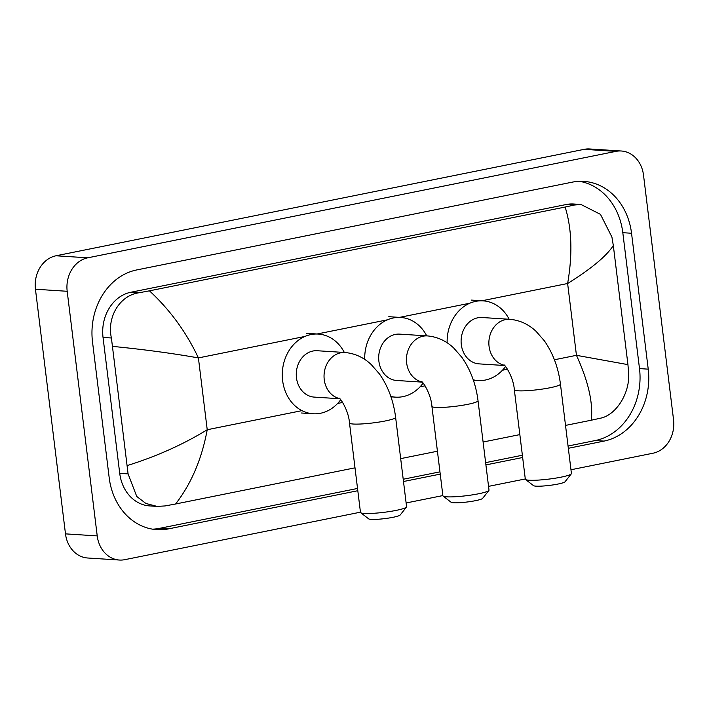 <?xml version="1.0" encoding="UTF-8"?>
<svg xmlns="http://www.w3.org/2000/svg" width="709" height="709" viewBox="0 0 709 709"><rect width="100%" height="100%" fill="white"/><g stroke="black" fill="none" stroke-linecap="round" stroke-linejoin="round"><path stroke-width="1.06" d="M571.294 473.869L565.011 481.792A15.97 1.923 173 0 1 557.974 484.052A15.97 1.923 173 0 1 533.54 485.656L525.52 479.488A23.229 2.801 -7 0 0 561.058 477.157A23.229 2.801 -7 0 0 571.294 473.869A23.229 2.801 -7 0 0 571.427 473.506L560.447 384.101A23.229 2.801 173 0 1 550.087 387.743A23.229 2.801 173 0 1 526.61 390.721A23.229 2.801 173 0 1 514.335 389.764L525.316 479.169A23.229 2.801 -7 0 0 525.52 479.488M504.383 365.321A23.229 19.435 93.7 0 1 489.068 346.364A23.229 19.435 93.7 0 1 505.508 319.591A23.229 19.435 93.7 0 1 509.815 319.298L482.04 317.517A23.229 19.435 93.7 0 0 461.302 344.574A23.229 19.435 93.7 0 0 479.062 363.877L504.595 365.516M447.131 342.793A39.926 33.412 -86.3 0 1 483.113 300.855A39.926 33.412 -86.3 0 1 509.159 319.254M505.535 366.526A39.926 33.412 -86.3 0 1 477.99 380.538A39.926 33.412 -86.3 0 1 473.24 379.82M488.882 490.477L482.59 498.4A15.97 1.923 173 0 1 475.553 500.66A15.97 1.923 173 0 1 451.119 502.264L443.107 496.096A23.229 2.801 -7 0 0 478.646 493.765A23.229 2.801 -7 0 0 488.882 490.477A23.229 2.801 -7 0 0 489.006 490.114L478.026 400.709A23.229 2.801 173 0 1 467.665 404.352A23.229 2.801 173 0 1 444.188 407.329A23.229 2.801 173 0 1 431.914 406.372L442.895 495.777A23.229 2.801 -7 0 0 443.107 496.096M421.961 381.929A23.229 19.435 93.7 0 1 406.647 362.973A23.229 19.435 93.7 0 1 423.096 336.199A23.229 19.435 93.7 0 1 427.394 335.906L399.628 334.125A23.229 19.435 93.7 0 0 378.881 361.182A23.229 19.435 93.7 0 0 396.641 380.485L422.183 382.133M364.71 359.41A39.926 33.412 -86.3 0 1 400.7 317.464A39.926 33.412 -86.3 0 1 426.738 335.871M423.113 383.135A39.926 33.412 -86.3 0 1 395.569 397.146A39.926 33.412 -86.3 0 1 390.819 396.428M406.461 507.086L400.177 515.009A15.97 1.923 173 0 1 393.141 517.278A15.97 1.923 173 0 1 368.707 518.873L360.686 512.704A23.229 2.801 -7 0 0 396.225 510.374A23.229 2.801 -7 0 0 406.461 507.086A23.229 2.801 -7 0 0 406.585 506.731L395.613 417.317A23.229 2.801 173 0 1 385.244 420.969A23.229 2.801 173 0 1 361.767 423.947A23.229 2.801 173 0 1 349.493 422.981L360.473 512.394A23.229 2.801 -7 0 0 360.686 512.704M339.54 398.538A23.229 19.435 93.7 0 1 324.235 379.581A23.229 19.435 93.7 0 1 340.674 352.816A23.229 19.435 93.7 0 1 344.973 352.515L317.207 350.733A23.229 19.435 93.7 0 0 296.468 377.8A23.229 19.435 93.7 0 0 314.229 397.102L339.762 398.742M340.701 399.743A39.926 33.412 -86.3 0 1 313.156 413.764A39.926 33.412 -86.3 0 1 282.625 380.582A39.926 33.412 -86.3 0 1 318.279 334.072A39.926 33.412 -86.3 0 1 344.326 352.479M360.447 512.182L124.802 559.667A29.034 24.301 -86.3 0 1 119.422 560.039L87.686 558.001A29.034 24.301 -86.3 0 1 65.485 533.868L35.45 289.237A29.034 24.301 -86.3 0 1 56.002 255.781L584.198 149.333A29.034 24.301 -86.3 0 1 589.578 148.961L621.314 150.999A29.034 24.301 -86.3 0 1 643.515 175.132L673.55 419.763A29.034 24.301 -86.3 0 1 652.998 453.219L570.967 469.757M119.422 560.039A29.034 24.301 -86.3 0 1 97.222 535.907L67.187 291.284A29.034 24.301 -86.3 0 1 87.739 257.819L615.935 151.371A29.034 24.301 -86.3 0 1 621.314 150.999M525.289 478.956L488.545 486.365M442.868 495.573L406.124 502.973M568.334 448.292L604.041 441.095A62.427 52.236 93.7 0 0 648.23 369.159L631.542 233.252A62.427 52.236 93.7 0 0 583.808 181.38A62.427 52.236 93.7 0 0 572.252 182.16L136.695 269.943A62.427 52.236 93.7 0 0 92.507 341.889L109.195 477.786A62.427 52.236 93.7 0 0 156.928 529.667A62.427 52.236 93.7 0 0 168.485 528.879L357.815 490.717M403.492 481.517L440.236 474.108M485.913 464.909L522.648 457.5M568.051 446.032L595.312 440.537A62.427 52.236 93.7 0 0 639.5 368.591L622.812 232.694A62.427 52.236 93.7 0 0 579.43 181.318M152.577 529.162A62.427 52.236 93.7 0 0 159.755 528.311L357.54 488.457M403.217 479.249L439.952 471.848M485.63 462.64L522.373 455.24M627.944 364.63L628.617 373.014C630.088 393.318 615.917 415.146 600.594 418.168L591.315 420.207C593.211 402.712 588.248 381.079 576.444 355.324L627.944 364.63L613.32 245.536C606.443 256.153 591.209 268.808 567.625 283.503C572.677 254.256 571.853 228.768 565.144 207.055L574.423 205.016L580.955 204.476L573.59 203.997A39.199 32.8 93.7 0 0 566.331 204.493L130.775 292.268A39.199 32.8 93.7 0 0 103.035 337.44L119.724 473.346A39.199 32.8 93.7 0 0 149.688 505.925L157.052 506.394L145.886 503.461L136.748 496.46L128.09 473.887L111.402 337.98C106.793 317.472 119.44 295.547 138.867 292.79L149.422 290.832C169.93 309.771 186.263 332.131 198.405 357.912C172.26 353.286 143.723 349.448 112.793 346.409M591.315 420.207L565.516 425.409M519.839 434.608L483.104 442.017M437.426 451.225L400.682 458.626M355.005 467.834L175.593 503.993L165.037 505.942L157.052 506.394M565.144 207.055L149.422 290.832M580.955 204.476L600.47 214.357L611.929 237.107L613.32 245.536M127.416 465.503C156.733 456.33 183.33 444.401 207.223 429.734C201.835 458.962 191.288 483.715 175.593 503.993M554.411 359.764L576.444 355.324L567.625 283.503L481.925 300.776M301.945 410.644L207.223 429.734L198.405 357.912L304.959 336.438M316.967 334.019L387.38 319.83M399.504 317.384L469.801 303.222M337.626 403.448L342.651 402.437M420.047 386.839L425.072 385.829M502.459 370.231L507.493 369.221M87.739 257.819L56.002 255.781M67.187 291.284L35.45 289.237M97.222 535.907L65.485 533.868M615.935 151.371L584.198 149.333M622.812 232.694L631.542 233.252M639.5 368.591L648.23 369.159M595.312 440.537L604.041 441.095M159.755 528.311L168.485 528.879M119.724 473.346L128.09 473.887M103.035 337.44L111.402 337.98M130.775 292.268L138.867 292.79M566.331 204.493L574.423 205.016M509.815 319.298C522.622 320.45 531.112 326.627 536.101 331.378L544.273 340.701C552.958 353.153 558.355 367.617 560.447 384.101M483.113 300.855L471.219 300.084M477.99 380.538L473.382 380.246M503.877 364.913C504.436 363.921 513.458 376.736 514.335 389.764M427.394 335.906C440.2 337.059 448.691 343.245 453.689 347.986L461.851 357.309C470.546 369.761 475.934 384.234 478.026 400.709M400.7 317.464L388.798 316.693M395.569 397.146L390.969 396.854M421.465 381.522C422.023 380.529 431.037 393.353 431.914 406.372M344.973 352.515C357.779 353.667 366.269 359.853 371.268 364.594L379.43 373.918C388.124 386.37 393.513 400.842 395.613 417.317M318.279 334.072L306.377 333.31M313.156 413.764L301.254 412.993M339.044 398.13C339.602 397.137 348.615 409.962 349.493 422.981"/></g></svg>
